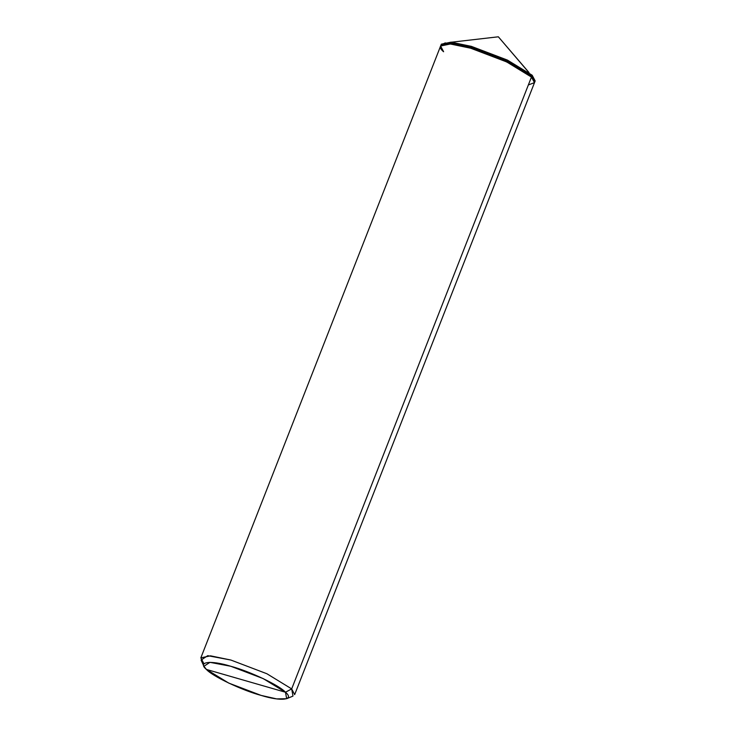 <?xml version="1.0" encoding="UTF-8"?>
<svg xmlns="http://www.w3.org/2000/svg" width="736" height="736" viewBox="0 0 736 736"><rect width="100%" height="100%" fill="white"/><g stroke="black" fill="none" stroke-linecap="round" stroke-linejoin="round"><path stroke-width="1.1" d="M441.02 44.979L450.736 42.946L471.068 47.168L507.067 60.867L531.861 76.029L507.067 60.867L471.068 47.168L445.17 42.927L441.02 44.979L441.333 44.178L440.616 46.018L450.331 43.994L470.663 48.208L506.653 61.907L531.447 77.068L534.492 82.625L528.356 84.953L534.492 82.625L531.447 77.068L506.653 61.907L470.663 48.208L450.331 43.994L440.616 46.018L443.606 51.741C433.292 43.157 448.178 41.225 470.663 48.208C491.639 53.756 525.072 69.626 531.447 77.068L532.174 75.228L507.38 60.067L471.38 46.368L451.048 42.154L441.333 44.178L451.048 42.154L471.38 46.368L507.38 60.067L532.174 75.228L531.447 77.068C525.072 69.626 491.639 53.756 470.663 48.208C448.178 41.225 433.292 43.157 443.606 51.741M529.018 72.56L498.346 36.8L528.669 72.294L498.346 36.8L451.536 42.191M531.861 76.029L532.174 75.228L531.861 76.029L534.851 81.742L533.195 77.427L531.861 76.029M534.851 81.742L535.164 80.942L532.174 75.228L535.164 80.942L294.667 694.618L291.677 688.905L266.883 673.744L230.883 660.045L210.551 655.831L200.836 657.855L203.826 663.568M285.476 692.236C294.759 699.954 281.364 701.702 261.133 695.41C242.254 690.423 212.161 676.136 206.42 669.438L285.476 692.236L263.166 678.592L230.764 666.264L209.944 662.336L203.927 666.282L206.42 669.438C197.138 661.719 210.533 659.98 230.764 666.264C249.651 671.25 279.735 685.538 285.476 692.236L206.42 669.438L228.73 683.082L261.133 695.41L276.672 698.896L286.672 698.703L285.476 692.236L291.677 688.905L285.476 692.236M531.447 77.068L291.677 688.905L531.447 77.068M203.927 666.282L201.066 660.063L207.745 655.684L230.883 660.045L266.883 673.744L291.677 688.905L293.002 696.09L286.672 698.703M440.616 46.018L200.836 657.855"/></g></svg>
